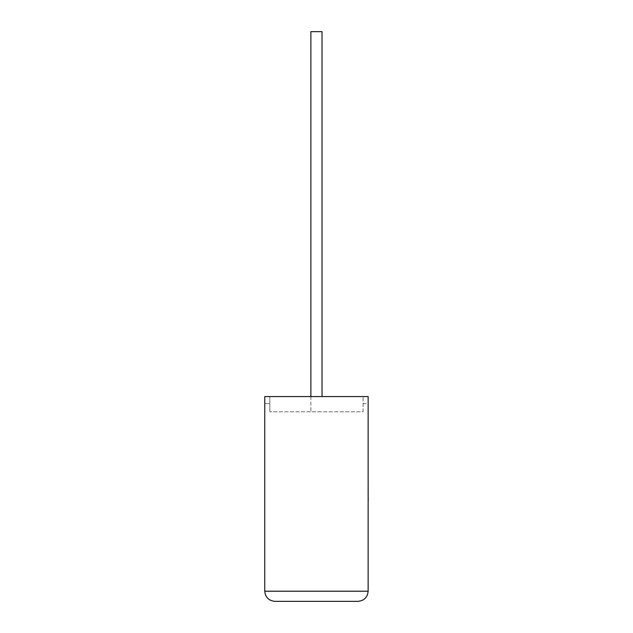 <?xml version="1.0" encoding="UTF-8"?>
<svg xmlns="http://www.w3.org/2000/svg" width="633" height="633" viewBox="0 0 633 633"><rect width="100%" height="100%" fill="white"/><g stroke="black" fill="none" stroke-linecap="round" stroke-linejoin="round"><path stroke-width="0.47" stroke-dasharray="3.17 2.37" d="M310.874 396.582L310.874 411.79L322.023 411.79L310.874 411.79L322.023 411.79L310.874 411.79L310.874 31.65L322.023 31.65L322.023 396.582M264.752 396.582L368.145 396.582L264.752 396.582L269.816 396.582L269.816 411.79L269.816 396.582L368.145 396.582L368.145 591.214L264.752 591.214L264.752 396.582M368.145 403.64L368.145 396.582L368.145 403.64L363.081 403.64L363.081 396.582L363.081 403.64L368.145 403.64M363.081 411.79L363.081 396.582L363.081 411.79L269.816 411.79L363.081 411.79M274.888 601.35L358.009 601.35M264.752 403.64L269.816 403.64L264.752 403.64M322.023 31.65L310.874 31.65L322.023 31.65M368.248 494.46L368.145 484.696L368.145 494.46M368.248 489.554L368.248 501.724L368.145 489.554M368.248 499.856L368.248 484.696L368.145 499.856M368.248 499.928L368.248 484.696L368.145 499.928M368.145 501.724L368.145 484.696"/><path stroke-width="0.95" d="M322.023 396.582L322.023 31.65L310.874 31.65L310.874 396.582M358.009 601.35C364.125 600.709 367.504 597.323 368.145 591.214L368.145 396.582L264.752 396.582L264.752 591.214L368.145 591.214C367.504 597.323 364.125 600.709 358.009 601.35L274.888 601.35C268.772 600.709 265.393 597.323 264.752 591.214C265.393 597.323 268.772 600.709 274.888 601.35M368.145 498.44L368.145 484.696M368.248 498.44L368.145 501.724"/></g></svg>
